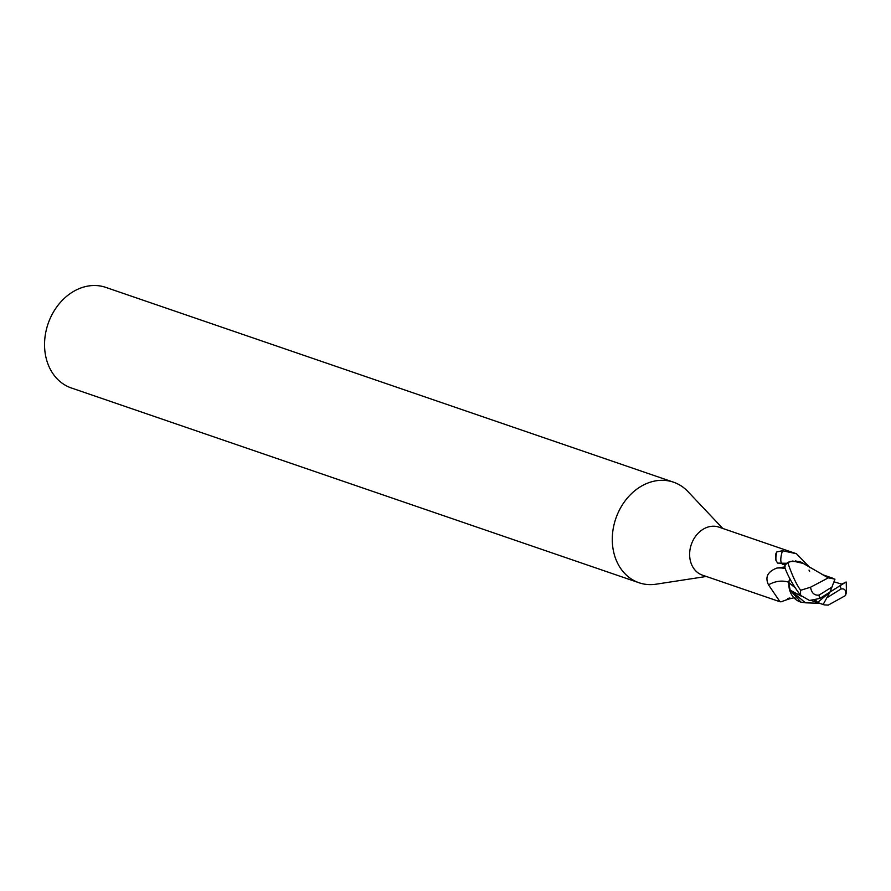 <?xml version="1.0" encoding="UTF-8"?>
<svg xmlns="http://www.w3.org/2000/svg" width="891" height="891" viewBox="0 0 891 891"><rect width="100%" height="100%" fill="white"/><g stroke="black" fill="none" stroke-linecap="round" stroke-linejoin="round"><path stroke-width="1.34" d="M722.79 528.452L687.908 491.542A53.159 42.79 108.9 0 0 673.518 482.187A53.159 42.79 108.9 0 0 640.061 486.954A53.159 42.79 108.9 0 0 612.284 538.743A53.159 42.79 108.9 0 0 639.014 582.747A53.159 42.79 108.9 0 0 656.121 584.184L706.318 576.466M786.898 563.29L777.587 563.112L775.816 560.127L775.526 554.313L776.852 551.897L782.465 550.738L796.487 553.745L718.881 527.116A25.382 20.426 108.9 0 0 702.899 529.388A25.382 20.426 108.9 0 0 689.634 554.113A25.382 20.426 108.9 0 0 702.409 575.129L780.015 601.759L768.51 584.841C764.823 577.179 767.619 571.577 776.93 568.046L785.183 566.876M673.518 482.187L105.795 287.392A53.159 42.79 108.9 0 0 72.338 292.17A53.159 42.79 108.9 0 0 44.55 343.948A53.159 42.79 108.9 0 0 71.291 387.953L639.014 582.747M787.722 562.466A26.574 21.395 108.9 0 0 784.392 566.286C787.611 575.619 793.023 585.331 800.63 595.4L809.518 600.467L819.765 598.462L829.989 592.07L834.967 579.139L828.318 577.847L810.554 587.225L800.653 590.276C796.354 584.429 792.043 575.163 787.722 562.466L792.745 561.007L788.034 562.332L790.44 561.475L799.35 561.542A22.81 18.355 108.9 0 1 805.108 564.66M794.961 587.681L788.702 582.413L790.15 590.254L788.624 582.358L789.103 587.759A22.81 18.355 108.9 0 0 795.652 599.387A22.81 18.355 108.9 0 0 800.953 602.127L805.497 602.806L790.061 590.076L805.497 602.806L819.542 603.296M789.905 597.995L787.867 598.407M795.652 599.387C796.677 596.814 791.932 597.605 781.407 601.748L780.015 601.759M776.15 560.896A28.824 8.119 118.2 0 1 776.852 551.897M786.241 563.624A27.443 7.729 118.2 0 1 785.918 563.803A27.443 7.729 118.2 0 1 782.465 550.738M796.487 553.745L810.075 567.812M789.805 578.426L788.635 582.358M788.691 582.235A28.924 23.756 -55.3 0 0 768.51 584.841M789.103 587.759L790.061 590.076L801.343 596.19M789.983 590.02L800.953 602.127M809.585 571.365L809.006 570.084M802.969 563.235L795.585 560.885M803.348 563.48L799.35 561.542M792.745 561.007L803.337 563.468M815.699 600.144L817.582 602.483L824.353 604.911L828.24 605.112L845.492 595.567L846.45 592.359L846.227 582.046L841.683 584.106L834.076 581.856M811.645 600.612L813.505 601.258M788.702 582.424L789.86 578.537M815.744 601.046L814.43 600.4M828.318 577.847L823.072 574.907M832.472 586.735L819.052 595.11C814.341 595.611 811.512 592.983 810.554 587.225M845.849 582.101L829.989 592.07L823.206 604.388M827.505 597.404L840.926 589.029C844.902 588.283 846.428 590.466 845.492 595.567M842.997 583.794L829.989 592.07L817.582 602.483M785.238 568.469A39.939 32.8 -55.3 0 0 776.93 568.046M819.052 595.11A13.287 10.692 108.9 0 0 819.765 598.462M800.653 590.276A26.574 21.395 108.9 0 0 800.63 595.4M840.926 589.029A13.287 10.692 108.9 0 0 840.202 585.677M824.353 604.911L812.826 601.013M823.518 575.118L803.381 563.502M821.947 574.472L833.341 578.437"/></g></svg>
